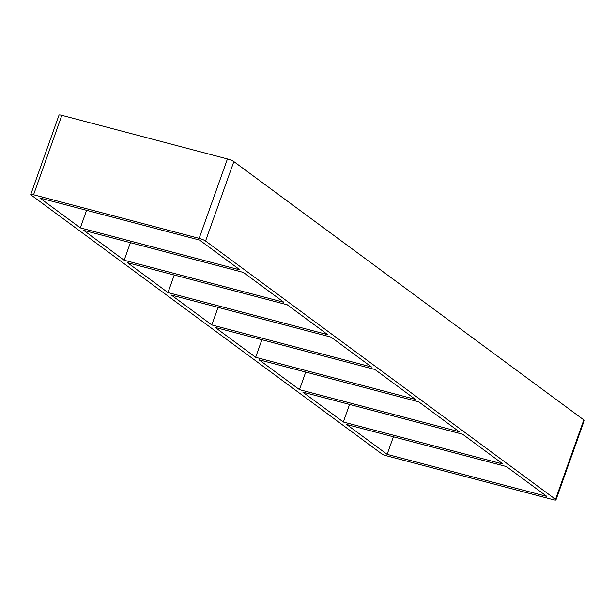 <?xml version="1.0" encoding="UTF-8"?>
<svg xmlns="http://www.w3.org/2000/svg" width="615" height="615" viewBox="0 0 615 615"><rect width="100%" height="100%" fill="white"/><g stroke="black" fill="none" stroke-linecap="round" stroke-linejoin="round"><path stroke-width="0.92" d="M343.308 421.998L302.834 392.124L462.565 434.198L503.032 464.071L343.308 421.998L349.566 404.432M346.668 424.481L506.391 466.547L546.866 496.42L387.143 454.354L346.668 424.481M299.482 389.649L259.007 359.775L418.73 401.841L459.205 431.715L299.482 389.649L305.732 372.083M255.648 357.292L215.173 327.418L374.896 369.492L415.371 399.366L255.648 357.292L261.905 339.726M211.814 324.943L171.347 295.069L331.07 337.135L371.537 367.009L211.814 324.943L218.071 307.377M167.987 292.586L127.513 262.713L287.236 304.786L327.71 334.66L167.987 292.586L174.245 275.02M124.153 260.237L83.686 230.364L243.409 272.43L283.876 302.303L124.153 260.237L130.411 242.664M393.392 436.788L387.143 454.354M80.327 227.881L39.852 198.007L199.575 240.073L240.05 269.947L80.327 227.881L86.577 210.315M30.75 194.525L59.032 115.09A5.128 0.823 19.6 0 1 61.846 115.328L227.435 158.939A5.128 0.823 19.6 0 1 233.846 161.584L583.82 419.914A5.128 0.823 19.6 0 1 584.25 420.476L555.968 499.91A5.128 0.823 -160.4 0 0 555.537 499.342L205.556 241.011A5.128 0.823 -160.4 0 0 199.145 238.366L33.564 194.755A5.128 0.823 -160.4 0 0 30.75 194.525A5.128 0.823 -160.4 0 0 31.181 195.086L381.154 453.416A5.128 0.823 -160.4 0 0 387.565 456.061L553.154 499.672A5.128 0.823 -160.4 0 0 555.968 499.91M61.846 115.328L33.564 194.755M227.435 158.939L199.145 238.366M233.846 161.584L205.556 241.011M583.82 419.914L555.537 499.342"/></g></svg>
